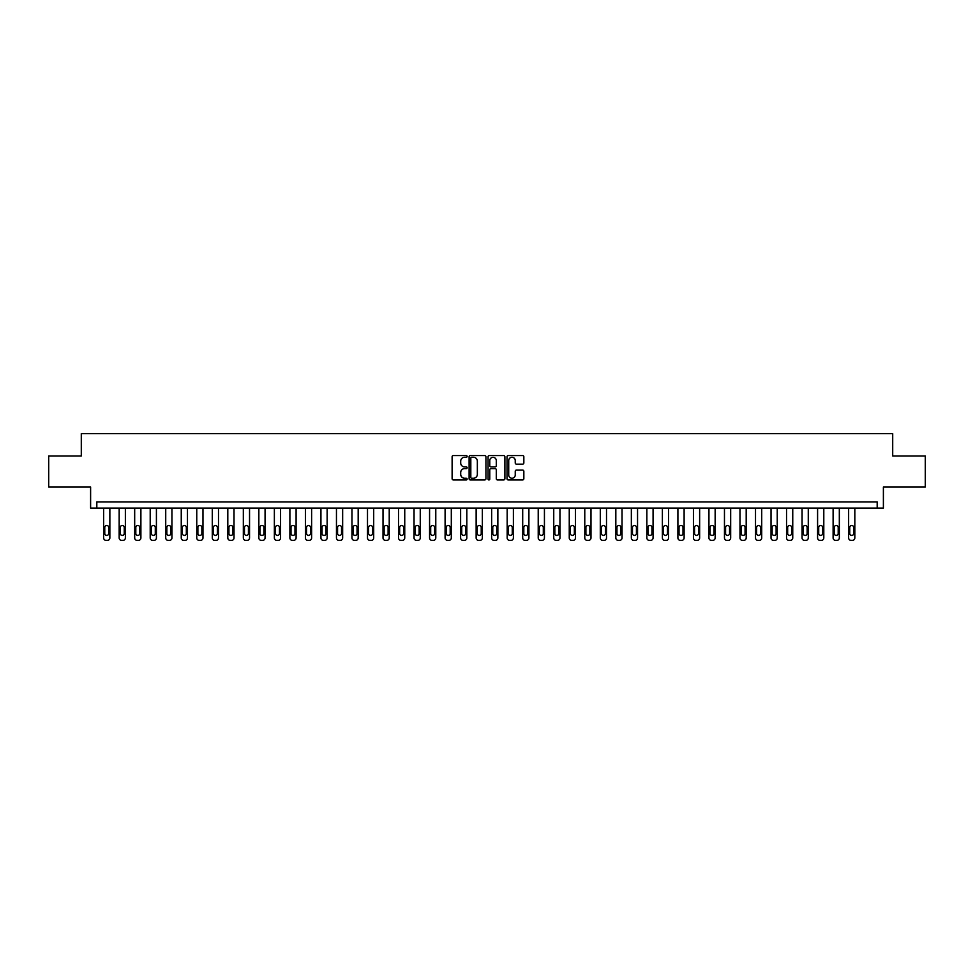 <?xml version="1.0" encoding="UTF-8"?>
<svg xmlns="http://www.w3.org/2000/svg" width="974" height="974" viewBox="0 0 974 974"><rect width="100%" height="100%" fill="white"/><g stroke="black" fill="none" stroke-linecap="round" stroke-linejoin="round"><path stroke-width="1.46" d="M467.13 456.416A0.852 0.852 0 0 0 466.278 455.564L453.336 455.564A1.218 1.218 0 0 0 452.119 456.782L452.119 478.721A1.218 1.218 0 0 0 453.336 479.938L466.278 479.938A0.852 0.852 0 0 0 467.13 479.086A0.852 0.852 0 0 0 466.278 478.234L464.61 478.234A3.896 3.896 0 0 1 460.702 474.338L460.702 472.512A3.896 3.896 0 0 1 464.61 468.604L466.278 468.604A0.852 0.852 0 0 0 467.13 467.751A0.852 0.852 0 0 0 466.278 466.899L464.61 466.899A3.896 3.896 0 0 1 460.702 463.003L460.702 461.177A3.896 3.896 0 0 1 464.61 457.269L466.278 457.269A0.852 0.852 0 0 0 467.13 456.416M522.624 464.16A1.218 1.218 0 0 0 523.842 462.942L523.842 456.782A1.218 1.218 0 0 0 522.624 455.564L508.233 455.564A1.218 1.218 0 0 0 507.016 456.782L507.016 478.721A1.218 1.218 0 0 0 508.233 479.938L522.624 479.938A1.218 1.218 0 0 0 523.842 478.721L523.842 471.294A1.218 1.218 0 0 0 522.624 470.065L516.463 470.065A1.218 1.218 0 0 0 515.246 471.294L515.246 474.971A3.263 3.263 0 0 1 511.983 478.234A3.263 3.263 0 0 1 508.72 474.971L508.72 460.532A3.263 3.263 0 0 1 511.983 457.269A3.263 3.263 0 0 1 515.246 460.532L515.246 462.942A1.218 1.218 0 0 0 516.463 464.16L522.624 464.16M877.184 508.111L883.394 508.111L883.394 487L925.3 487L925.3 455.954L892.708 455.954L892.708 433.613L81.292 433.613L81.292 455.954L48.7 455.954L48.7 487L90.606 487L90.606 508.111L877.184 508.111L877.184 501.902L96.816 501.902L96.816 508.111M485.929 456.782A1.218 1.218 0 0 0 484.711 455.564L470.332 455.564A1.218 1.218 0 0 0 469.115 456.782L469.115 478.721A1.218 1.218 0 0 0 470.332 479.938L484.711 479.938A1.218 1.218 0 0 0 485.929 478.721L485.929 456.782M489.289 455.564L503.668 455.564A1.218 1.218 0 0 1 504.885 456.782L504.885 478.721A1.218 1.218 0 0 1 503.668 479.938L497.507 479.938A1.218 1.218 0 0 1 496.29 478.721L496.29 469.821A1.218 1.218 0 0 0 495.072 468.604L490.993 468.604A1.218 1.218 0 0 0 489.776 469.821L489.776 479.086A0.852 0.852 0 0 1 488.924 479.938A0.852 0.852 0 0 1 488.071 479.086L488.071 456.782A1.218 1.218 0 0 1 489.289 455.564M471.672 457.269A0.852 0.852 0 0 0 470.819 458.121L470.819 477.382A0.852 0.852 0 0 0 471.672 478.234L473.437 478.234A3.896 3.896 0 0 0 477.345 474.338L477.345 461.177A3.896 3.896 0 0 0 473.437 457.269L471.672 457.269M496.29 460.592A3.263 3.263 0 0 0 493.039 457.33A3.263 3.263 0 0 0 489.776 460.592L489.776 465.682A1.218 1.218 0 0 0 490.993 466.899L495.072 466.899A1.218 1.218 0 0 0 496.29 465.682L496.29 460.592M109.855 508.111L109.855 537.904A2.484 2.484 0 0 1 107.371 540.387L106.129 540.387A2.484 2.484 0 0 1 103.646 537.904L103.646 508.111M108.735 533.435L108.735 527.482A1.985 1.985 0 0 0 106.75 525.485A1.985 1.985 0 0 0 104.766 527.482L104.766 533.435A1.985 1.985 0 0 0 106.75 535.42A1.985 1.985 0 0 0 108.735 533.435M125.366 508.111L125.366 537.904A2.484 2.484 0 0 1 122.882 540.387L121.653 540.387A2.484 2.484 0 0 1 119.169 537.904L119.169 508.111M124.258 533.435L124.258 527.482A1.985 1.985 0 0 0 122.261 525.485A1.985 1.985 0 0 0 120.277 527.482L120.277 533.435A1.985 1.985 0 0 0 122.261 535.42A1.985 1.985 0 0 0 124.258 533.435M140.889 508.111L140.889 537.904A2.484 2.484 0 0 1 138.405 540.387L137.164 540.387A2.484 2.484 0 0 1 134.68 537.904L134.68 508.111M139.769 533.435L139.769 527.482A1.985 1.985 0 0 0 137.784 525.485A1.985 1.985 0 0 0 135.8 527.482L135.8 533.435A1.985 1.985 0 0 0 137.784 535.42A1.985 1.985 0 0 0 139.769 533.435M156.412 508.111L156.412 537.904A2.484 2.484 0 0 1 153.929 540.387L152.687 540.387A2.484 2.484 0 0 1 150.203 537.904L150.203 508.111M155.292 533.435L155.292 527.482A1.985 1.985 0 0 0 153.308 525.485A1.985 1.985 0 0 0 151.323 527.482L151.323 533.435A1.985 1.985 0 0 0 153.308 535.42A1.985 1.985 0 0 0 155.292 533.435M171.935 508.111L171.935 537.904A2.484 2.484 0 0 1 169.452 540.387L168.21 540.387A2.484 2.484 0 0 1 165.726 537.904L165.726 508.111M170.815 533.435L170.815 527.482A1.985 1.985 0 0 0 168.831 525.485A1.985 1.985 0 0 0 166.846 527.482L166.846 533.435A1.985 1.985 0 0 0 168.831 535.42A1.985 1.985 0 0 0 170.815 533.435M187.458 508.111L187.458 537.904A2.484 2.484 0 0 1 184.975 540.387L183.733 540.387A2.484 2.484 0 0 1 181.249 537.904L181.249 508.111M186.338 533.435L186.338 527.482A1.985 1.985 0 0 0 184.354 525.485A1.985 1.985 0 0 0 182.357 527.482L182.357 533.435A1.985 1.985 0 0 0 184.354 535.42A1.985 1.985 0 0 0 186.338 533.435M202.969 508.111L202.969 537.904A2.484 2.484 0 0 1 200.486 540.387L199.244 540.387A2.484 2.484 0 0 1 196.76 537.904L196.76 508.111M201.862 533.435L201.862 527.482A1.985 1.985 0 0 0 199.865 525.485A1.985 1.985 0 0 0 197.88 527.482L197.88 533.435A1.985 1.985 0 0 0 199.865 535.42A1.985 1.985 0 0 0 201.862 533.435M218.493 508.111L218.493 537.904A2.484 2.484 0 0 1 216.009 540.387L214.767 540.387A2.484 2.484 0 0 1 212.283 537.904L212.283 508.111M217.372 533.435L217.372 527.482A1.985 1.985 0 0 0 215.388 525.485A1.985 1.985 0 0 0 213.403 527.482L213.403 533.435A1.985 1.985 0 0 0 215.388 535.42A1.985 1.985 0 0 0 217.372 533.435M234.016 508.111L234.016 537.904A2.484 2.484 0 0 1 231.532 540.387L230.29 540.387A2.484 2.484 0 0 1 227.806 537.904L227.806 508.111M232.896 533.435L232.896 527.482A1.985 1.985 0 0 0 230.911 525.485A1.985 1.985 0 0 0 228.927 527.482L228.927 533.435A1.985 1.985 0 0 0 230.911 535.42A1.985 1.985 0 0 0 232.896 533.435M249.539 508.111L249.539 537.904A2.484 2.484 0 0 1 247.055 540.387L245.813 540.387A2.484 2.484 0 0 1 243.33 537.904L243.33 508.111M248.419 533.435L248.419 527.482A1.985 1.985 0 0 0 246.434 525.485A1.985 1.985 0 0 0 244.45 527.482L244.45 533.435A1.985 1.985 0 0 0 246.434 535.42A1.985 1.985 0 0 0 248.419 533.435M265.062 508.111L265.062 537.904A2.484 2.484 0 0 1 262.578 540.387L261.336 540.387A2.484 2.484 0 0 1 258.853 537.904L258.853 508.111M263.942 533.435L263.942 527.482A1.985 1.985 0 0 0 261.957 525.485A1.985 1.985 0 0 0 259.961 527.482L259.961 533.435A1.985 1.985 0 0 0 261.957 535.42A1.985 1.985 0 0 0 263.942 533.435M280.573 508.111L280.573 537.904A2.484 2.484 0 0 1 278.089 540.387L276.847 540.387A2.484 2.484 0 0 1 274.364 537.904L274.364 508.111M279.465 533.435L279.465 527.482A1.985 1.985 0 0 0 277.468 525.485A1.985 1.985 0 0 0 275.484 527.482L275.484 533.435A1.985 1.985 0 0 0 277.468 535.42A1.985 1.985 0 0 0 279.465 533.435M296.096 508.111L296.096 537.904A2.484 2.484 0 0 1 293.612 540.387L292.37 540.387A2.484 2.484 0 0 1 289.887 537.904L289.887 508.111M294.976 533.435L294.976 527.482A1.985 1.985 0 0 0 292.991 525.485A1.985 1.985 0 0 0 291.007 527.482L291.007 533.435A1.985 1.985 0 0 0 292.991 535.42A1.985 1.985 0 0 0 294.976 533.435M311.619 508.111L311.619 537.904A2.484 2.484 0 0 1 309.135 540.387L307.894 540.387A2.484 2.484 0 0 1 305.41 537.904L305.41 508.111M310.499 533.435L310.499 527.482A1.985 1.985 0 0 0 308.514 525.485A1.985 1.985 0 0 0 306.53 527.482L306.53 533.435A1.985 1.985 0 0 0 308.514 535.42A1.985 1.985 0 0 0 310.499 533.435M327.142 508.111L327.142 537.904A2.484 2.484 0 0 1 324.659 540.387L323.417 540.387A2.484 2.484 0 0 1 320.933 537.904L320.933 508.111M326.022 533.435L326.022 527.482A1.985 1.985 0 0 0 324.038 525.485A1.985 1.985 0 0 0 322.053 527.482L322.053 533.435A1.985 1.985 0 0 0 324.038 535.42A1.985 1.985 0 0 0 326.022 533.435M342.653 508.111L342.653 537.904A2.484 2.484 0 0 1 340.182 540.387L338.94 540.387A2.484 2.484 0 0 1 336.456 537.904L336.456 508.111M341.545 533.435L341.545 527.482A1.985 1.985 0 0 0 339.561 525.485A1.985 1.985 0 0 0 337.564 527.482L337.564 533.435A1.985 1.985 0 0 0 339.561 535.42A1.985 1.985 0 0 0 341.545 533.435M358.176 508.111L358.176 537.904A2.484 2.484 0 0 1 355.693 540.387L354.451 540.387A2.484 2.484 0 0 1 351.967 537.904L351.967 508.111M357.056 533.435L357.056 527.482A1.985 1.985 0 0 0 355.072 525.485A1.985 1.985 0 0 0 353.087 527.482L353.087 533.435A1.985 1.985 0 0 0 355.072 535.42A1.985 1.985 0 0 0 357.056 533.435M373.699 508.111L373.699 537.904A2.484 2.484 0 0 1 371.216 540.387L369.974 540.387A2.484 2.484 0 0 1 367.49 537.904L367.49 508.111M372.579 533.435L372.579 527.482A1.985 1.985 0 0 0 370.595 525.485A1.985 1.985 0 0 0 368.61 527.482L368.61 533.435A1.985 1.985 0 0 0 370.595 535.42A1.985 1.985 0 0 0 372.579 533.435M389.223 508.111L389.223 537.904A2.484 2.484 0 0 1 386.739 540.387L385.497 540.387A2.484 2.484 0 0 1 383.013 537.904L383.013 508.111M388.102 533.435L388.102 527.482A1.985 1.985 0 0 0 386.118 525.485A1.985 1.985 0 0 0 384.133 527.482L384.133 533.435A1.985 1.985 0 0 0 386.118 535.42A1.985 1.985 0 0 0 388.102 533.435M404.746 508.111L404.746 537.904A2.484 2.484 0 0 1 402.262 540.387L401.02 540.387A2.484 2.484 0 0 1 398.536 537.904L398.536 508.111M403.626 533.435L403.626 527.482A1.985 1.985 0 0 0 401.641 525.485A1.985 1.985 0 0 0 399.644 527.482L399.644 533.435A1.985 1.985 0 0 0 401.641 535.42A1.985 1.985 0 0 0 403.626 533.435M420.257 508.111L420.257 537.904A2.484 2.484 0 0 1 417.773 540.387L416.531 540.387A2.484 2.484 0 0 1 414.047 537.904L414.047 508.111M419.149 533.435L419.149 527.482A1.985 1.985 0 0 0 417.152 525.485A1.985 1.985 0 0 0 415.168 527.482L415.168 533.435A1.985 1.985 0 0 0 417.152 535.42A1.985 1.985 0 0 0 419.149 533.435M435.78 508.111L435.78 537.904A2.484 2.484 0 0 1 433.296 540.387L432.054 540.387A2.484 2.484 0 0 1 429.571 537.904L429.571 508.111M434.66 533.435L434.66 527.482A1.985 1.985 0 0 0 432.675 525.485A1.985 1.985 0 0 0 430.691 527.482L430.691 533.435A1.985 1.985 0 0 0 432.675 535.42A1.985 1.985 0 0 0 434.66 533.435M451.303 508.111L451.303 537.904A2.484 2.484 0 0 1 448.819 540.387L447.577 540.387A2.484 2.484 0 0 1 445.094 537.904L445.094 508.111M450.183 533.435L450.183 527.482A1.985 1.985 0 0 0 448.198 525.485A1.985 1.985 0 0 0 446.214 527.482L446.214 533.435A1.985 1.985 0 0 0 448.198 535.42A1.985 1.985 0 0 0 450.183 533.435M466.826 508.111L466.826 537.904A2.484 2.484 0 0 1 464.342 540.387L463.1 540.387A2.484 2.484 0 0 1 460.617 537.904L460.617 508.111M465.706 533.435L465.706 527.482A1.985 1.985 0 0 0 463.721 525.485A1.985 1.985 0 0 0 461.737 527.482L461.737 533.435A1.985 1.985 0 0 0 463.721 535.42A1.985 1.985 0 0 0 465.706 533.435M482.349 508.111L482.349 537.904A2.484 2.484 0 0 1 479.865 540.387L478.624 540.387A2.484 2.484 0 0 1 476.14 537.904L476.14 508.111M481.229 533.435L481.229 527.482A1.985 1.985 0 0 0 479.245 525.485A1.985 1.985 0 0 0 477.248 527.482L477.248 533.435A1.985 1.985 0 0 0 479.245 535.42A1.985 1.985 0 0 0 481.229 533.435M497.86 508.111L497.86 537.904A2.484 2.484 0 0 1 495.376 540.387L494.135 540.387A2.484 2.484 0 0 1 491.651 537.904L491.651 508.111M496.752 533.435L496.752 527.482A1.985 1.985 0 0 0 494.755 525.485A1.985 1.985 0 0 0 492.771 527.482L492.771 533.435A1.985 1.985 0 0 0 494.755 535.42A1.985 1.985 0 0 0 496.752 533.435M513.383 508.111L513.383 537.904A2.484 2.484 0 0 1 510.9 540.387L509.658 540.387A2.484 2.484 0 0 1 507.174 537.904L507.174 508.111M512.263 533.435L512.263 527.482A1.985 1.985 0 0 0 510.279 525.485A1.985 1.985 0 0 0 508.294 527.482L508.294 533.435A1.985 1.985 0 0 0 510.279 535.42A1.985 1.985 0 0 0 512.263 533.435M528.906 508.111L528.906 537.904A2.484 2.484 0 0 1 526.423 540.387L525.181 540.387A2.484 2.484 0 0 1 522.697 537.904L522.697 508.111M527.786 533.435L527.786 527.482A1.985 1.985 0 0 0 525.802 525.485A1.985 1.985 0 0 0 523.817 527.482L523.817 533.435A1.985 1.985 0 0 0 525.802 535.42A1.985 1.985 0 0 0 527.786 533.435M544.429 508.111L544.429 537.904A2.484 2.484 0 0 1 541.946 540.387L540.704 540.387A2.484 2.484 0 0 1 538.22 537.904L538.22 508.111M543.309 533.435L543.309 527.482A1.985 1.985 0 0 0 541.325 525.485A1.985 1.985 0 0 0 539.34 527.482L539.34 533.435A1.985 1.985 0 0 0 541.325 535.42A1.985 1.985 0 0 0 543.309 533.435M559.953 508.111L559.953 537.904A2.484 2.484 0 0 1 557.469 540.387L556.227 540.387A2.484 2.484 0 0 1 553.743 537.904L553.743 508.111M558.832 533.435L558.832 527.482A1.985 1.985 0 0 0 556.848 525.485A1.985 1.985 0 0 0 554.851 527.482L554.851 533.435A1.985 1.985 0 0 0 556.848 535.42A1.985 1.985 0 0 0 558.832 533.435M575.464 508.111L575.464 537.904A2.484 2.484 0 0 1 572.98 540.387L571.738 540.387A2.484 2.484 0 0 1 569.254 537.904L569.254 508.111M574.356 533.435L574.356 527.482A1.985 1.985 0 0 0 572.359 525.485A1.985 1.985 0 0 0 570.374 527.482L570.374 533.435A1.985 1.985 0 0 0 572.359 535.42A1.985 1.985 0 0 0 574.356 533.435M590.987 508.111L590.987 537.904A2.484 2.484 0 0 1 588.503 540.387L587.261 540.387A2.484 2.484 0 0 1 584.777 537.904L584.777 508.111M589.867 533.435L589.867 527.482A1.985 1.985 0 0 0 587.882 525.485A1.985 1.985 0 0 0 585.898 527.482L585.898 533.435A1.985 1.985 0 0 0 587.882 535.42A1.985 1.985 0 0 0 589.867 533.435M606.51 508.111L606.51 537.904A2.484 2.484 0 0 1 604.026 540.387L602.784 540.387A2.484 2.484 0 0 1 600.301 537.904L600.301 508.111M605.39 533.435L605.39 527.482A1.985 1.985 0 0 0 603.405 525.485A1.985 1.985 0 0 0 601.421 527.482L601.421 533.435A1.985 1.985 0 0 0 603.405 535.42A1.985 1.985 0 0 0 605.39 533.435M622.033 508.111L622.033 537.904A2.484 2.484 0 0 1 619.549 540.387L618.307 540.387A2.484 2.484 0 0 1 615.824 537.904L615.824 508.111M620.913 533.435L620.913 527.482A1.985 1.985 0 0 0 618.928 525.485A1.985 1.985 0 0 0 616.944 527.482L616.944 533.435A1.985 1.985 0 0 0 618.928 535.42A1.985 1.985 0 0 0 620.913 533.435M637.544 508.111L637.544 537.904A2.484 2.484 0 0 1 635.06 540.387L633.818 540.387A2.484 2.484 0 0 1 631.347 537.904L631.347 508.111M636.436 533.435L636.436 527.482A1.985 1.985 0 0 0 634.439 525.485A1.985 1.985 0 0 0 632.455 527.482L632.455 533.435A1.985 1.985 0 0 0 634.439 535.42A1.985 1.985 0 0 0 636.436 533.435M653.067 508.111L653.067 537.904A2.484 2.484 0 0 1 650.583 540.387L649.341 540.387A2.484 2.484 0 0 1 646.858 537.904L646.858 508.111M651.947 533.435L651.947 527.482A1.985 1.985 0 0 0 649.962 525.485A1.985 1.985 0 0 0 647.978 527.482L647.978 533.435A1.985 1.985 0 0 0 649.962 535.42A1.985 1.985 0 0 0 651.947 533.435M668.59 508.111L668.59 537.904A2.484 2.484 0 0 1 666.106 540.387L664.865 540.387A2.484 2.484 0 0 1 662.381 537.904L662.381 508.111M667.47 533.435L667.47 527.482A1.985 1.985 0 0 0 665.486 525.485A1.985 1.985 0 0 0 663.501 527.482L663.501 533.435A1.985 1.985 0 0 0 665.486 535.42A1.985 1.985 0 0 0 667.47 533.435M684.113 508.111L684.113 537.904A2.484 2.484 0 0 1 681.63 540.387L680.388 540.387A2.484 2.484 0 0 1 677.904 537.904L677.904 508.111M682.993 533.435L682.993 527.482A1.985 1.985 0 0 0 681.009 525.485A1.985 1.985 0 0 0 679.024 527.482L679.024 533.435A1.985 1.985 0 0 0 681.009 535.42A1.985 1.985 0 0 0 682.993 533.435M699.636 508.111L699.636 537.904A2.484 2.484 0 0 1 697.153 540.387L695.911 540.387A2.484 2.484 0 0 1 693.427 537.904L693.427 508.111M698.516 533.435L698.516 527.482A1.985 1.985 0 0 0 696.532 525.485A1.985 1.985 0 0 0 694.535 527.482L694.535 533.435A1.985 1.985 0 0 0 696.532 535.42A1.985 1.985 0 0 0 698.516 533.435M715.147 508.111L715.147 537.904A2.484 2.484 0 0 1 712.664 540.387L711.422 540.387A2.484 2.484 0 0 1 708.938 537.904L708.938 508.111M714.039 533.435L714.039 527.482A1.985 1.985 0 0 0 712.043 525.485A1.985 1.985 0 0 0 710.058 527.482L710.058 533.435A1.985 1.985 0 0 0 712.043 535.42A1.985 1.985 0 0 0 714.039 533.435M730.67 508.111L730.67 537.904A2.484 2.484 0 0 1 728.187 540.387L726.945 540.387A2.484 2.484 0 0 1 724.461 537.904L724.461 508.111M729.55 533.435L729.55 527.482A1.985 1.985 0 0 0 727.566 525.485A1.985 1.985 0 0 0 725.581 527.482L725.581 533.435A1.985 1.985 0 0 0 727.566 535.42A1.985 1.985 0 0 0 729.55 533.435M746.194 508.111L746.194 537.904A2.484 2.484 0 0 1 743.71 540.387L742.468 540.387A2.484 2.484 0 0 1 739.984 537.904L739.984 508.111M745.073 533.435L745.073 527.482A1.985 1.985 0 0 0 743.089 525.485A1.985 1.985 0 0 0 741.104 527.482L741.104 533.435A1.985 1.985 0 0 0 743.089 535.42A1.985 1.985 0 0 0 745.073 533.435M761.717 508.111L761.717 537.904A2.484 2.484 0 0 1 759.233 540.387L757.991 540.387A2.484 2.484 0 0 1 755.507 537.904L755.507 508.111M760.597 533.435L760.597 527.482A1.985 1.985 0 0 0 758.612 525.485A1.985 1.985 0 0 0 756.628 527.482L756.628 533.435A1.985 1.985 0 0 0 758.612 535.42A1.985 1.985 0 0 0 760.597 533.435M777.24 508.111L777.24 537.904A2.484 2.484 0 0 1 774.756 540.387L773.514 540.387A2.484 2.484 0 0 1 771.031 537.904L771.031 508.111M776.12 533.435L776.12 527.482A1.985 1.985 0 0 0 774.135 525.485A1.985 1.985 0 0 0 772.139 527.482L772.139 533.435A1.985 1.985 0 0 0 774.135 535.42A1.985 1.985 0 0 0 776.12 533.435M792.751 508.111L792.751 537.904A2.484 2.484 0 0 1 790.267 540.387L789.025 540.387A2.484 2.484 0 0 1 786.542 537.904L786.542 508.111M791.643 533.435L791.643 527.482A1.985 1.985 0 0 0 789.646 525.485A1.985 1.985 0 0 0 787.662 527.482L787.662 533.435A1.985 1.985 0 0 0 789.646 535.42A1.985 1.985 0 0 0 791.643 533.435M808.274 508.111L808.274 537.904A2.484 2.484 0 0 1 805.79 540.387L804.548 540.387A2.484 2.484 0 0 1 802.065 537.904L802.065 508.111M807.154 533.435L807.154 527.482A1.985 1.985 0 0 0 805.169 525.485A1.985 1.985 0 0 0 803.185 527.482L803.185 533.435A1.985 1.985 0 0 0 805.169 535.42A1.985 1.985 0 0 0 807.154 533.435M823.797 508.111L823.797 537.904A2.484 2.484 0 0 1 821.313 540.387L820.071 540.387A2.484 2.484 0 0 1 817.588 537.904L817.588 508.111M822.677 533.435L822.677 527.482A1.985 1.985 0 0 0 820.692 525.485A1.985 1.985 0 0 0 818.708 527.482L818.708 533.435A1.985 1.985 0 0 0 820.692 535.42A1.985 1.985 0 0 0 822.677 533.435M839.32 508.111L839.32 537.904A2.484 2.484 0 0 1 836.836 540.387L835.595 540.387A2.484 2.484 0 0 1 833.111 537.904L833.111 508.111M838.2 533.435L838.2 527.482A1.985 1.985 0 0 0 836.216 525.485A1.985 1.985 0 0 0 834.231 527.482L834.231 533.435A1.985 1.985 0 0 0 836.216 535.42A1.985 1.985 0 0 0 838.2 533.435M854.831 508.111L854.831 537.904A2.484 2.484 0 0 1 852.347 540.387L851.118 540.387A2.484 2.484 0 0 1 848.634 537.904L848.634 508.111M853.723 533.435L853.723 527.482A1.985 1.985 0 0 0 851.739 525.485A1.985 1.985 0 0 0 849.742 527.482L849.742 533.435A1.985 1.985 0 0 0 851.739 535.42A1.985 1.985 0 0 0 853.723 533.435"/></g></svg>
